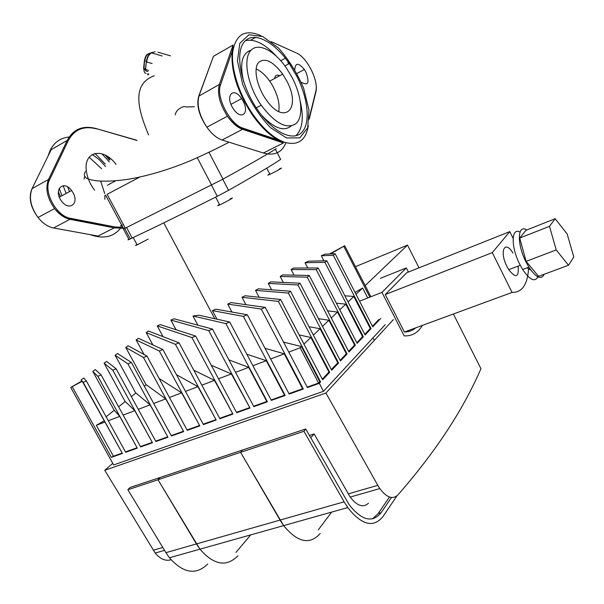 <?xml version="1.0" encoding="UTF-8"?>
<svg xmlns="http://www.w3.org/2000/svg" width="604" height="604" viewBox="0 0 604 604"><rect width="100%" height="100%" fill="white"/><g stroke="black" fill="none" stroke-linecap="round" stroke-linejoin="round"><path stroke-width="0.91" d="M389.474 497.024L378.013 513.785L372.487 518.874M310.735 437.794L314.125 433.929L350.184 497.077C357.024 505.948 363.117 508.002 368.478 503.238M393.385 319.607L325.918 393.023L377.794 485.329L348.176 493.891M453.377 314.005L480.95 368.697C462.951 410.229 435.242 452.328 397.817 495.008C392.653 499.765 386.651 497.62 379.818 488.568L377.794 485.329M414.631 328.765L415.28 328.002M112.744 463.344L104.749 470.305L155.19 553.038C160.203 559.077 165.496 561.327 171.068 559.78M325.918 393.023L104.749 470.305M309.414 435.476L314.125 433.929M250.728 534.887L235.983 552.396L250.728 534.887M318.278 529.874L331.664 512.094L318.278 529.874M396.987 495.809L383.079 516.435C373.498 528.19 361.713 525.238 347.738 507.571L344.099 501.818L280.045 520.089L240.596 452.321L283.638 525.616C297.606 542.528 309.799 545.148 320.203 533.491C309.799 545.148 297.606 542.528 283.638 525.616L280.045 520.089L196.436 543.947L199.969 549.179C213.861 565.11 226.492 567.33 237.855 555.831C226.492 567.33 213.861 565.11 199.969 549.179L157.991 479.75L196.436 543.947L165.926 552.652L169.43 557.771C183.284 573.355 196.051 575.431 207.731 564.008M127.874 489.746L130.011 487.488L160.075 477.477L157.991 479.75L160.075 477.477L242.521 450.025L240.596 452.321L127.874 489.746L165.926 552.652M344.099 501.818L303.94 431.294L240.596 452.321L242.521 450.025L305.722 428.976L349.036 504.551C361.683 520.565 372.374 523.275 381.116 512.683L391.452 497.492M303.94 431.294L305.722 428.976M307.187 387.126L318.58 383.064L319.848 381.72L320.581 381.97L319.312 383.313L307.413 387.549L265.269 307.368L230.977 302.589L227.723 304.084L231.936 312.034M288.961 393.619L302.642 388.742L303.329 389.006L289.18 394.05L247.308 314.76L215.93 309.195L212.404 310.615L216.972 319.199M271.105 399.984L284.537 395.197L285.179 395.469L271.324 400.407L229.716 322L198.792 315.197L192.97 316.02L197.863 325.171M356.821 342.732L362.574 336.67L363.329 336.805L357.138 343.351L318.172 267.995L293.431 268.033L291.158 269.55L294.072 275.152M348.614 351.385L354.586 345.088L355.341 345.246L348.938 352.011L309.256 275.477L282.717 274.911L280.188 276.443L283.314 282.43M340.135 360.324L346.326 353.793L347.081 353.974L340.467 360.958L300.029 283.216L270.985 281.857L268.259 283.404L271.611 289.807M331.369 369.572L337.802 362.793L338.542 362.989L331.702 370.222L290.494 291.219L258.406 288.825L255.507 290.365L259.116 297.236M322.294 379.146L328.976 372.094L329.716 372.321L322.634 379.795L280.618 299.501L245.073 295.756L242.008 297.289L245.903 304.673M280.618 299.501L278.376 301.381L242.008 297.289M319.848 381.72L301.411 346.53L283.518 342.098M320.581 381.97L278.376 301.381M265.269 307.368L261.245 309.022L227.723 304.084M302.642 388.742L284.257 353.816L265.02 348.304M303.329 389.006L261.245 309.022M247.308 314.76L243.367 316.383L212.404 310.615M284.537 395.197L266.273 360.656L246.832 354.254M285.179 395.469L243.367 316.383M229.716 322L225.858 323.593L267.406 401.803L266.809 401.517L248.659 367.353L228.924 359.916M225.858 323.593L192.97 316.02M208.712 330.652L170.894 320.075L173.96 318.769L212.487 329.089L208.712 330.652L249.988 408.01L231.4 373.921L211.249 365.246M176.089 329.739L170.894 320.075M267.406 401.803L253.831 406.635L212.487 329.089M191.906 337.568L157.244 325.918L160.256 324.627L195.613 336.043L191.906 337.568L232.925 414.087L214.488 380.354L193.778 370.192M163.042 336.662L157.244 325.918M249.988 408.01L236.685 412.743L195.613 336.043M175.439 344.34L146.228 332.623L148.425 331.022L179.071 342.846L175.439 344.34L216.194 420.044L197.916 386.658L176.436 374.654M152.895 344.944L146.228 332.623M232.925 414.087L219.886 418.731L179.071 342.846M328.976 372.094L310.894 337.462L299.176 334.978M329.716 372.321L288.327 293.038L255.507 290.365M290.494 291.219L288.327 293.038M159.297 350.984L136.149 339.939L138.414 338.293L162.861 349.52L159.297 350.984L199.796 425.888L181.661 392.834L159.131 378.481M144.031 354.457L136.149 339.939M216.194 420.044L203.412 424.597L162.861 349.52M337.802 362.793L320.06 328.712L309.006 326.719M338.542 362.989L297.938 284.975L268.259 283.404M300.029 283.216L297.938 284.975M143.48 357.5L125.775 347.466L128.108 345.775L146.968 356.066L143.48 357.5L183.714 431.611L165.73 398.897L146.228 384.71L144.326 386.235M146.108 384.808L125.775 347.466M199.796 425.888L187.263 430.35L146.968 356.066M346.326 353.793L328.916 320.241L318.467 318.663M347.081 353.974L307.232 277.176L280.188 276.443M309.256 275.477L307.232 277.176M127.957 363.887L115.107 355.22L117.501 353.476L131.385 362.476L127.957 363.887L167.95 437.228L150.109 404.839L135.877 392.985L131.332 396.624M135.779 393.068L115.107 355.22M183.714 431.611L171.423 435.99L131.385 362.476M354.586 345.088L337.485 312.057L327.587 310.826M355.341 345.246L316.217 269.641L291.158 269.55M318.172 267.995L316.217 269.641M112.744 370.146L104.115 363.2L106.583 361.411L116.104 368.765L112.744 370.146L152.48 442.74L134.783 410.667L125.224 401.509L118.603 406.802M125.141 401.577L104.115 363.2M167.95 437.228L155.892 441.524L116.104 368.765M362.574 336.67L345.782 304.129L336.375 303.2M363.329 336.805L324.914 262.347L305.028 262.71L308.621 261.17L326.809 260.754L324.914 262.347M307.776 268.017L305.028 262.71M364.763 334.359L370.305 328.508L371.067 328.629L365.073 334.963L326.809 260.754M97.818 376.292L92.79 371.422L95.334 369.58L101.11 374.941L97.818 376.292L137.304 448.145L119.751 416.39L114.247 410.29L106.13 416.783M114.186 410.343L92.79 371.422M152.48 442.74L140.649 446.952L101.11 374.941M330.471 253.944L335.167 253.748L333.332 255.288L321.313 255.741L324.967 254.178L329.512 253.982L344.725 245.73L330.471 253.944M380.739 318.414L372.759 326.847L335.167 253.748M367.753 297.968L362.649 288.01L355.031 292.374M369.837 297.153L343.842 246.47M323.933 260.822L321.313 255.741M370.305 328.508L353.808 296.458L344.861 295.771M371.067 328.629L333.332 255.288M82.001 380.943L81.117 379.901L83.745 377.998L86.402 380.988L83.171 382.317L82.265 381.252L70.736 387.436L82.001 380.943M81.766 381.071L81.117 379.901M83.171 382.317L122.408 453.453L82.265 381.252M137.304 448.145L125.692 452.283L86.402 380.988M104.122 420.867L96.33 425.291L113.416 456.201L111.378 457.379L72.321 386.786M408.689 330.426L407.534 331.755M365.171 285.601L407.511 245.133L418.987 267.836M372.449 326.251L378.821 319.531M356.035 294.329L362.649 288.01M348.055 301.955L353.808 296.458M339.81 309.837L345.782 304.129M331.294 317.976L337.485 312.057M322.483 326.387L328.916 320.241M313.378 335.092L320.06 328.712M303.955 344.099L310.894 337.462M104.99 422L96.33 425.291M119.751 416.39L108.312 420.739M134.783 410.667L123.156 415.091M150.109 404.839L138.286 409.338M165.73 398.897L153.71 403.464M181.661 392.834L169.437 397.485M197.916 386.658L185.473 391.384M266.273 360.656L252.925 365.73M284.257 353.816L270.66 358.98M318.58 383.064L300.09 347.791L288.772 352.094M300.09 347.791L301.411 346.53M407.511 245.133L355.462 266.666M214.488 380.354L201.834 385.163M231.4 373.921L218.52 378.814M248.659 367.353L235.545 372.343M113.416 456.201L122.144 453.091M125.481 451.898L137.002 447.791M140.438 446.567L152.148 442.392M155.681 441.131L167.58 436.888M171.211 435.597L183.314 431.279M187.051 429.95L199.358 425.563M203.193 424.197L215.719 419.727M219.667 418.323L232.412 413.778M236.466 412.336L249.437 407.715M253.612 406.22L266.809 401.517M122.408 453.453L111.378 457.379M370.879 296.745L344.725 245.73M385.201 324.673L323.495 391.309L319.312 383.313M323.495 391.309L113.627 464.944L70.736 387.436M556.201 249.928L549.504 226.326L555.182 218.716L567.179 234.012L573.8 256.957L568.5 265.262L556.201 249.928L526.107 261.381L519.719 238.044L549.504 226.326M519.719 238.044L525.865 230.335L555.182 218.716M526.107 261.381L538.572 276.353L568.5 265.262M537.877 276.866C534.834 282.385 529.753 279.924 522.641 269.49L519.636 264.076C510.75 246.681 511.248 227.081 520.006 232.049M530.841 270.086L527.05 267.821M544.113 274.299C541.214 280.188 536.125 277.802 528.862 267.142L525.865 261.713C516.662 243.684 517.5 223.774 526.718 229.996M518.119 266.122C519.062 277.447 515.929 278.633 508.734 269.686L506.937 266.462C499.085 251.189 504.785 239.418 512.955 253.084M415.839 327.798C412.63 330.584 408.817 331.989 404.401 332.004L512.049 292.442L492.298 252.631L509.799 231.611L513.121 238.353M404.401 332.004L385.269 294.548L492.298 252.631M385.269 294.548L406.771 272.714L509.799 231.611M528.123 268.81L528.515 269.595C527.307 284.96 521.818 292.57 512.049 292.442M422.332 325.413C418.119 332.713 412.079 336.209 404.204 335.892L381.962 292.381L406.326 267.919L380.377 278.338M406.326 267.919L408.417 272.057M381.962 292.381L359.569 301.192M372.955 337.9L374.253 340.422M136.949 244.514C134.956 245.722 135.017 245.843 137.146 244.877L148.131 239.108M219.501 204.462C216.957 205.972 217.032 206.115 219.735 204.899C226.168 201.955 237.055 195.688 230.147 198.92M269.716 173.944L268.742 174.518C267.3 175.417 267.685 175.349 269.913 174.329C275.96 171.528 285.79 165.926 279.305 168.977M121.487 225.534L128.833 239.207C127.301 240.181 127.799 240.075 130.321 238.905L132.185 238.029C154.609 227.466 182.974 213.559 217.281 196.3L228.554 190.328C254.518 175.628 271.876 165.315 280.633 159.388L280.535 159.199M121.721 225.164L121.389 225.352C120.045 226.138 120.196 226.138 121.834 225.368M122.801 224.899L123.382 224.613M148.682 73.892L147.527 73.915M256.111 68.901C261.857 71.483 267.111 76.685 271.891 84.5C277.719 94.79 279.999 103.828 278.731 111.612M80.083 221.26L79.524 220.822M60.445 196.526L58.331 191.853M101.91 153.778L109.264 161.819M66.153 193.446L63.126 185.707M92.284 154.435L99.267 159.683L105.602 166.538M109.973 159.743L106.908 156.051M120.611 228.108C113.492 237.085 103.314 239.259 90.064 234.624M68.003 218.791L66.387 216.972M48.033 156.036L50.208 150.2C54.368 142.151 60.679 137.765 69.143 137.025M105.398 155.205L109.475 160.015M122.937 228.229L114.277 227.867L70.411 219.056L53.575 227.98C47.935 226.832 42.756 223.329 38.022 217.47C30.63 207.044 28.66 197.425 32.11 188.614L48.501 179.494L49.588 179.728L68.267 140.641L67.21 140.422L48.501 179.494C45.134 188.335 47.165 198.044 54.587 208.614C59.335 214.556 64.515 218.135 70.124 219.343L114.277 227.867L97.961 236.058L93.167 235.183M67.588 217.478L69.067 219.101M32.035 188.667L51.227 149.618L67.21 140.422C73.326 129.052 82.99 125.103 96.195 128.577L137.04 140.49M73.099 192.842C79.381 203.578 69.181 211.483 61.721 201.313C52.82 190.29 63.345 179.169 71.589 190.509L73.099 192.842M94.602 190.237C90.396 184.688 87.723 178.724 86.583 172.344M86.44 171.408C83.065 150.902 103.42 146.953 116.021 164.424M105.262 164.001L94.934 153.401M101.585 168.72L89.135 157.214M59.139 188.41L62.023 195.681M67.746 186.998L69.415 191.679M104.87 199.267L104.915 195.492M104.734 193.612L100.709 181.2M57.161 211.596L57.463 210.26M276.3 56.104C264.892 43.85 254.601 38.694 245.435 40.649M295.771 135.802C302.423 129.369 303.963 118.074 300.384 101.902M251.045 50.192C241.879 53.243 239.448 63.85 243.752 82.023M261.117 114.662C273.627 128.154 283.638 131.936 291.151 126.017M287.866 62.439L288.795 63.813M294.805 69.551C295.281 62.597 298.467 62.582 304.363 69.483L305.979 72.216C309.754 82.861 308.168 86.191 301.207 82.189M261.109 35.855L259.592 35.123C244.597 29.158 235.651 34.753 232.736 51.929C230.932 68.72 239.169 94.488 252.819 114.269C263.344 129.128 273.974 138.482 284.695 142.317C298.059 145.964 305.934 140.37 308.327 125.526M285.934 142.703C281.917 152.616 274.405 156.058 263.382 153.016L222.076 140C216.791 138.21 211.725 133.937 206.878 127.195C199.192 115.281 196.579 104.802 199.048 95.757L213.439 56.331L233.084 45.036L232.238 51.083C230.615 70.479 237.251 91.657 252.162 114.617L252.819 114.269M263.382 153.016L283.389 142.974L277.893 139.879C268.984 134.813 260.407 126.395 252.162 114.617M279.705 75.727C276.843 74.398 275.152 75.311 274.639 78.475M262.763 36.542L278.368 47.89C288.704 59.486 297.138 72.971 303.676 88.343L308.969 110.124L307.7 127.769L299.841 137.84L286.598 137.976L270.411 127.603C259.154 115.742 249.935 101.389 242.748 84.552L237.463 61.155L239.788 43.375L248.946 34.745L262.763 36.542M296.798 76.232C308.312 98.807 310.728 123.556 301.653 132.54C292.729 141.729 272.985 132.268 257.689 109.951C240.981 85.904 234.714 53.454 244.054 42.167C253.167 30.525 274.163 41.268 289.278 63.548L296.798 76.232M292.479 78.226C301.774 96.421 303.631 116.33 296.292 123.397C287.043 129.792 275.356 123.737 261.23 105.232C247.965 86.123 242.883 60.34 250.23 51.151C257.387 41.691 274.254 50.109 286.477 68.109L292.479 78.226M286.726 80.883C301.992 108.833 284.031 126.561 265.722 99.079C256.881 86.334 253.401 69.135 258.233 62.816C264.567 57.184 272.729 60.951 282.702 74.103L286.726 80.883M243.17 101.261C249.822 113.363 241.222 120.717 233.522 109.067C224.439 96.338 233.099 85.64 241.585 98.611L243.17 101.261M115.5 180.89L107.399 185.254M105.587 195.13L123.729 228.908L125.285 228.153L107.119 194.322L139.683 177.115M125.285 228.153L222.997 179.124C249.414 164.537 267.172 154.398 276.27 148.697M162.801 547.481L153.257 550.244M381.116 512.683L378.225 513.476M228.554 190.328L222.763 179.252M211.46 185.194L217.281 196.3M275.401 149.233L280.633 159.388M130.321 238.905L124.703 228.433M145.594 69.188L146.379 61.593M152.125 63.548L146.636 61.933C147.376 57.214 149.014 54.201 151.574 52.903L150.879 53.235M150.509 53.499C148.629 54.164 147.217 56.904 146.266 61.721L145.481 69.324L145.775 70.917L145.851 69.535L148.456 70.306M147.686 74.76L148.607 74.639M162.204 55.998L151.574 52.903L155.054 51.748M170.471 55.832L157.901 52.186M146.093 73.409C144.741 73.31 144.016 72.019 143.941 69.551L143.744 68.101M145.526 68.894L143.994 68.441L144.522 60.513M146.304 61.306L144.779 60.853C145.36 57.086 146.674 54.685 148.72 53.643L148.018 54.005M149.792 53.96L148.72 53.643L152.216 52.48M152.827 52.276L153.673 52.208M252.955 132.789L253.499 131.68M51.227 149.618L31.906 188.931C28.433 197.682 30.472 207.195 38.022 217.47L54.587 208.614C59.479 214.45 64.749 217.931 70.411 219.056L70.54 218.331C56.542 216.421 43.02 191.619 49.588 179.728M68.267 140.641C74.284 129.422 83.805 125.526 96.829 128.946M122.793 227.957L114.549 227.595L114.677 226.9L70.54 218.331M136.413 140.136L96.753 128.743M122.461 227.346L114.677 226.9M124.462 227.987L125.119 227.851M97.961 236.058L53.076 227.882M271.143 41.601L295.537 52.586M296.315 52.933C306.968 57.206 318.904 80.823 315.786 91.34L315.915 91.861C316.723 88.395 316.398 84.152 314.956 79.086M315.786 91.34L309.278 117.78M283.389 142.974L242.559 129.309L242.914 128.954C237.636 127.172 232.48 122.929 227.429 116.202L206.878 127.195C198.973 115.485 196.262 105.141 198.754 96.164L219.35 84.462C217.025 93.529 219.72 104.107 227.429 116.202C232.283 123.057 237.327 127.429 242.559 129.309L222.076 140L221.313 139.743M213.439 56.331L198.829 95.96M248.901 50.925L250.033 51.415M233.084 45.036L219.35 84.462L220.573 84.719L232.238 51.083M250.773 40.166L255.809 37.282M281.139 141.766L242.914 128.954L243.05 128.169C230.109 124.666 215.568 96.678 220.573 84.719M277.893 139.879L243.05 128.169M280.754 60.717L284.96 58.399M197.266 157.697L211.634 185.103M222.997 179.124L208.961 152.276M379.818 488.568L350.184 497.077M164.537 550.357L155.19 553.038M347.738 507.571L169.43 557.771M522.641 269.49L528.862 267.142M508.734 269.686L520.255 265.307M133.212 237.546L137.146 244.877M215.651 197.115L219.735 204.899M266.726 168.161L269.913 174.329M163.767 222.861L214.782 318.716M126.553 227.534L132.185 238.029M145.488 70.011L143.941 69.551L143.631 68.229L144.409 60.642C145.247 56.663 146.379 54.503 147.799 54.171M145.775 70.917L147.942 71.559M175.198 114.903C175.84 111.929 177.448 109.754 180.037 108.395C182.4 106.636 184.454 106.168 186.198 106.991L194.375 106.719M148.599 134.934C138.527 110.826 130.721 84.326 154.284 75.749M250.343 130.615L248.908 131.43M229.037 142.197C218.203 147.905 206.289 153.658 193.303 159.441C175.432 167.3 150.872 175.507 127.942 179.32C108.093 182.068 94.375 181.759 86.795 178.384C83.941 176.345 83.616 173.944 85.836 171.189M84.666 176.511L84.054 179.071M71.589 190.509L59.343 197.123M315.922 91.831L309.225 119.109M284.929 65.919L289.278 63.548M256.277 107.852L261.23 105.232M269.716 81.14L282.702 74.103M296.987 73.454L304.363 69.483M230.985 104.341L241.585 98.611"/></g></svg>
